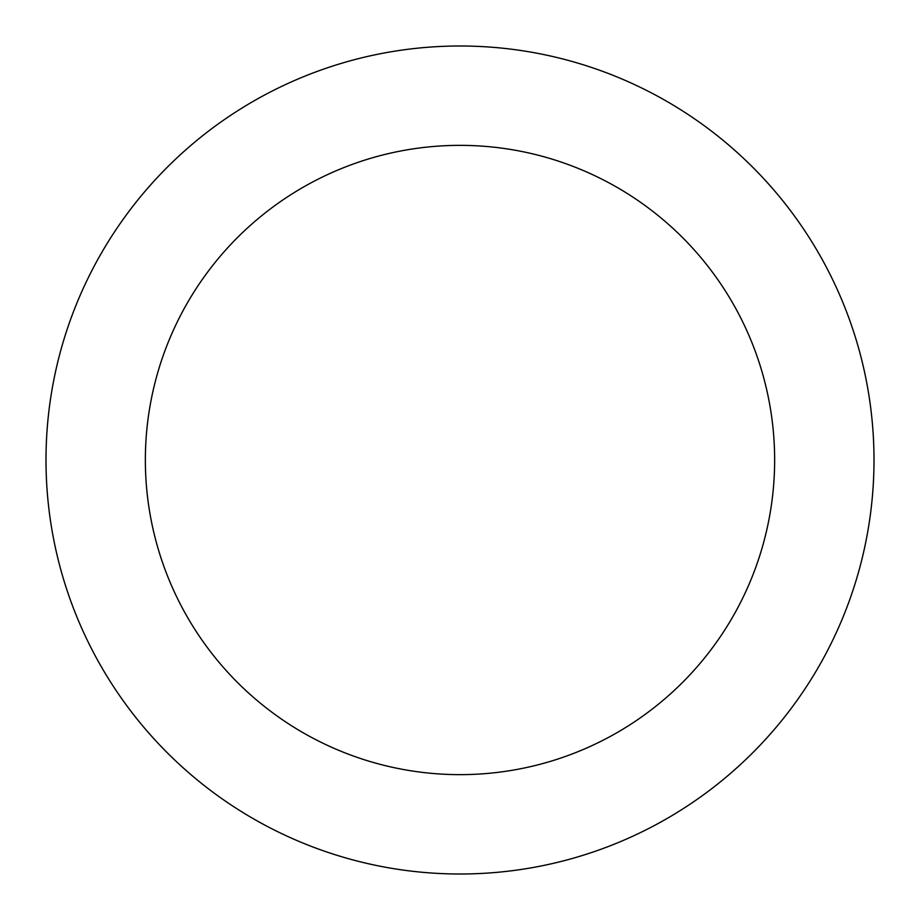 <?xml version="1.0" encoding="UTF-8"?>
<svg xmlns="http://www.w3.org/2000/svg" width="920" height="920" viewBox="0 0 920 920"><rect width="100%" height="100%" fill="white"/><g stroke="black" fill="none" stroke-linecap="round" stroke-linejoin="round"><path stroke-width="1.38" d="M774.64 460A314.64 314.64 0 0 0 460 145.36A314.64 314.64 0 0 0 145.36 460A314.64 314.64 0 0 0 460 774.64A314.64 314.64 0 0 0 774.64 460M874 460A414 414 0 0 0 460 46A414 414 0 0 0 46 460A414 414 0 0 0 460 874A414 414 0 0 0 874 460"/></g></svg>
